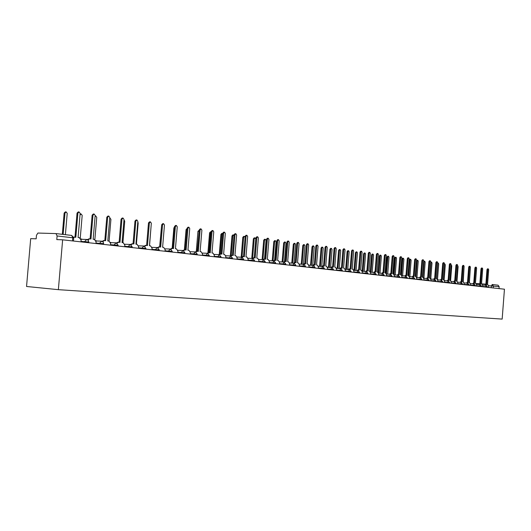 <?xml version="1.0" encoding="UTF-8"?>
<svg xmlns="http://www.w3.org/2000/svg" width="531" height="531" viewBox="0 0 531 531"><rect width="100%" height="100%" fill="white"/><g stroke="black" fill="none" stroke-linecap="round" stroke-linejoin="round"><path stroke-width="0.8" d="M62.638 239.82L56.79 239.6L57.109 235.97L55.994 233.587L37.907 233.049L36.466 235.299L36.161 238.831L30.692 238.631L26.55 286.481L58.364 289.667L62.638 239.82L504.45 289.203L502.16 319.098L58.364 289.667M492.363 284.523L498.078 285.187L499.16 286.667L488.62 285.671M499.007 288.592L499.16 286.667M80.971 241.864L81.117 240.158L79.358 237.662L78.09 237.516L80.154 213.409L79.086 211.935L77.898 213.097L75.833 237.251L73.683 237.231M73.643 237.072L74.32 237.091M74.99 237.158L77.048 213.097L78.23 211.935L78.933 211.935M65.393 234.682L67.218 213.356L66.156 211.909L64.981 213.05L63.143 234.423M62.326 234.324L64.151 213.05L65.333 211.909L66.003 211.909M95.952 243.543L96.091 241.857L94.385 239.395L93.151 239.255L95.175 215.48L94.14 214.033L92.985 215.181L90.954 238.996L89.666 238.85L87.894 239.899M87.237 239.567L89.447 238.844M90.104 238.904L92.129 215.174L93.283 214.026L94 214.033M110.521 245.169L110.66 243.51L109.001 241.081L107.8 240.941L109.791 217.498L108.789 216.071L107.66 217.206L105.662 240.696L104.415 240.556L102.702 241.552M102.032 241.247L104.209 240.55M104.813 240.596L106.804 217.199L107.926 216.064L108.649 216.071M82.305 239.315L80.904 238.877M80.254 238.027L82.186 215.4L81.15 213.973L80.015 215.035M80.101 213.973L81.011 213.966M96.874 241.001L95.885 240.596M94.863 239.527L96.748 217.385L95.746 215.978L95.122 216.163M124.699 246.756L124.838 245.116L123.225 242.727L122.057 242.587L124.015 219.456L123.033 218.049L121.938 219.17L119.979 242.348L118.758 242.209L117.112 243.165M116.422 242.879L118.566 242.202M119.123 242.249L121.075 219.164L122.17 218.042L122.913 218.049M138.498 248.296L138.637 246.683L137.071 244.326L135.929 244.194L137.854 221.367L136.905 219.98L135.836 221.088L133.905 243.961L132.723 243.822L131.137 244.738M130.42 244.479L132.538 243.815M133.049 243.862L134.974 221.075L136.042 219.973L136.792 219.98M151.939 249.802L152.078 248.203L150.552 245.88L149.443 245.753L151.335 223.226L150.412 221.858L149.37 222.954L147.472 245.528L146.317 245.395L144.79 246.271M144.054 246.039L146.144 245.388M146.609 245.428L148.501 222.94L149.543 221.852L150.3 221.858M111.059 242.647L110.481 242.302M109.081 241.094L110.926 219.316L109.831 217.929M122.913 242.687L124.732 221.195L123.975 219.874M136.394 244.247L138.186 223.033L137.808 221.945M165.035 251.263L165.168 249.689L163.681 247.4L162.599 247.273L164.464 225.038L163.568 223.69L162.552 224.772L160.681 247.054L159.559 246.922L158.079 247.765M157.329 247.559L159.4 246.915M159.824 246.955L161.683 224.759L162.698 223.677L163.468 223.69M149.53 245.76L151.242 224.308M177.792 252.69L177.925 251.136L176.478 248.873L175.429 248.754L177.261 226.803L176.385 225.476L175.396 226.545L173.557 248.541L172.462 248.415L171.035 249.225M170.259 249.046L172.31 248.408M172.694 248.442L174.526 226.531L175.515 225.463L176.292 225.476M159.625 246.928L161.61 225.602M190.231 254.077L190.363 252.544L188.956 250.313L187.928 250.201L189.733 228.522L188.883 227.215L187.914 228.27L186.102 249.988L185.04 249.862L183.653 250.652M182.863 250.499L184.894 249.862M185.239 249.889L187.045 228.257L188.014 227.195L188.79 227.208M172.157 248.402L173.863 227.991L174.487 227.009M202.364 255.438L202.49 253.918L201.116 251.721L200.114 251.608L201.893 230.202L201.063 228.907L200.121 229.956L198.335 251.402L197.3 251.282L195.959 252.046M195.149 251.913L197.16 251.276M197.472 251.302L199.251 229.936L200.194 228.888L200.983 228.907M186.945 229.425L185.219 249.882M184.376 249.835L186.056 229.657L187.012 228.629M214.192 256.758L214.318 255.258L212.984 253.088L212.002 252.975L213.754 231.835L212.951 230.56L212.022 231.596L210.269 252.776L209.254 252.663L207.953 253.406M207.136 253.294L209.128 252.656M209.406 252.676L211.152 231.576L212.081 230.54L212.871 230.56M225.735 258.046L225.861 256.566L224.56 254.429L223.604 254.316L225.33 233.434L224.54 232.173L223.637 233.195L221.912 254.123L220.923 254.01L219.661 254.734M218.825 254.634L220.796 254.004M221.049 254.024L222.768 233.175L223.67 232.153L224.467 232.173M237.005 259.307L237.125 257.847L235.857 255.73L234.928 255.623L236.62 234.987L235.857 233.746L234.974 234.762L233.275 255.431L232.306 255.325L231.078 256.035M230.242 255.949L232.193 255.318M232.405 255.331L234.105 234.742L234.987 233.726L235.784 233.746M248.004 260.535L248.123 259.095L246.888 257.004L245.979 256.904L247.652 236.507L246.902 235.286L246.039 236.288L244.366 256.712L243.424 256.606L242.229 257.303M241.379 257.23L243.311 256.606M243.497 256.612L245.169 236.262L246.032 235.266L246.835 235.286M258.743 261.737L258.862 260.309L257.654 258.252L256.765 258.146L258.418 237.994L257.688 236.786L256.845 237.775L255.192 257.966L254.303 257.86L255.975 237.755L256.825 236.766L257.628 236.786M252.252 258.478L254.17 257.854L253.406 257.82M254.303 257.86L253.108 258.544M269.237 262.911L269.356 261.498L268.175 259.467L267.312 259.367L268.938 239.448L268.228 238.253L267.398 239.235L265.772 259.188L264.896 259.088L266.529 239.209L267.358 238.227L268.168 238.253M262.878 259.699L264.77 259.082M264.896 259.088L263.734 259.759M199.205 230.454L197.14 251.276M196.297 251.236L197.957 231.277L199.225 230.268M207.926 252.676L209.572 232.857L210.475 231.848L211.132 231.868L210.415 232.877L208.783 252.637M222.748 233.448L221.752 234.423L220.139 253.971M219.276 254.183L220.909 234.403L221.792 233.408L222.569 233.428M234.071 235.114L233.693 234.948L232.824 235.937L231.231 255.285M230.341 255.809L231.981 235.91L232.843 234.928L233.62 234.948M245.116 236.959L244.486 236.434L243.643 237.41L242.063 256.639M241.167 257.216L242.793 237.384L243.643 236.408L244.419 236.428M251.893 258.464L251.495 258.444M254.21 257.854L255.75 239.063L255.033 237.881L254.21 238.85L252.637 258.059M250.652 258.398L251.594 258.438M251.754 258.444L253.367 238.824L254.19 237.861L254.973 237.881M279.492 264.06L279.605 262.659L278.456 260.655L277.607 260.555L279.213 240.862L278.523 239.687L277.713 240.656L276.107 260.382L275.257 260.283L276.843 240.629L277.653 239.66L278.463 239.68M273.259 260.894L275.131 260.276M275.257 260.283L274.122 260.947M262.579 259.686L261.776 259.646M264.518 259.068L266.038 240.463L265.347 239.302L264.538 240.258L262.958 259.586M262.108 259.632L263.695 240.231L264.504 239.275L265.288 239.302M289.514 265.175L289.627 263.794L288.506 261.81L287.676 261.717L289.256 242.249L288.585 241.087L287.789 242.043L286.209 261.544L285.353 261.451L286.926 242.017L287.716 241.061L288.525 241.081M283.401 262.055L285.26 261.444M285.353 261.451L284.264 262.108M273.02 260.88L271.859 260.821M274.6 260.25L276.1 241.837L275.423 240.689L274.633 241.632L273.067 260.88M271.016 260.781L272.111 260.787M272.224 260.787L273.79 241.612L274.58 240.662L275.37 240.682M299.311 266.27L299.424 264.909L298.329 262.945L297.519 262.852L299.072 243.603L298.415 242.455L297.639 243.404L296.079 262.686L295.243 262.593L296.776 243.377L297.552 242.428L298.362 242.448M293.318 263.197L295.156 262.586L294.38 262.546M295.243 262.593L294.181 263.243M284.463 261.405L285.943 243.178L285.28 242.043L284.503 242.979L282.957 262.022L281.735 261.975M280.892 261.929L282.027 261.922M282.12 261.922L283.66 242.952L284.437 242.017L285.227 242.043M308.896 267.345L309.002 265.991L307.934 264.053L307.137 263.967L308.677 244.924L308.033 243.789L307.276 244.731L305.737 263.801L303.898 264.358M303.015 264.312L304.834 263.708M304.057 263.661L304.854 263.708L306.414 244.705L307.17 243.762L307.987 243.789M294.101 262.566L295.568 244.486L294.924 243.371L294.161 244.3L292.634 263.124L291.4 263.097M290.557 263.057L291.731 263.031M291.798 263.031L293.318 244.267L294.081 243.337L294.871 243.364M318.261 268.394L318.374 267.053L317.326 265.142L316.549 265.049L318.069 246.218L317.438 245.096L316.695 246.032L315.175 264.896L313.356 265.447L308.949 265.215M312.493 265.4L314.292 264.796M313.516 264.757L314.319 264.796L315.832 246.006L316.582 245.07L317.392 245.096M303.526 263.788L304.98 245.773L304.349 244.665L303.606 245.587L302.099 264.212L300.858 264.199M300.022 264.153L301.216 264.119M301.263 264.119L302.77 245.554L303.513 244.638L304.303 244.665M327.435 269.416L327.541 268.095L326.519 266.204L325.755 266.117L327.255 247.486L326.645 246.377L325.915 247.3L324.414 265.958L322.629 266.509M318.354 266.283L319.589 266.217L321.063 248.05L321.899 248.077L322.616 247.174L323.213 248.256L321.753 266.462L323.552 265.865L325.052 247.273L325.782 246.351L326.598 246.377M312.739 265.075L314.199 247.028L313.582 245.933L312.852 246.849L311.365 265.274L310.124 265.274M309.281 265.228L310.502 265.181M309.746 265.142L310.522 265.181L312.016 246.815L312.746 245.906L313.536 245.933M336.402 270.418L336.508 269.111L335.512 267.239L334.769 267.153L336.242 248.727L335.645 247.632L334.935 248.548L333.448 267L331.702 267.551M327.461 267.219L328.483 267.239L329.924 249.258L330.753 249.285L331.457 248.395L332.048 249.464L330.601 267.478L332.612 266.914M332.598 266.907L334.072 248.515L334.789 247.605L335.605 247.632M321.899 248.077L320.432 266.31L319.191 266.33M318.826 266.177L319.609 266.217M321.063 248.05L321.779 247.147L322.569 247.174M345.183 271.401L345.289 270.106L344.314 268.255L343.584 268.175L345.044 249.942L344.46 248.86L343.756 249.762L342.296 268.022L340.583 268.573M337.212 268.235L336.435 268.195L337.192 268.235L338.599 250.44L339.428 250.466L340.119 249.583L340.696 250.639L339.263 268.467L341.479 267.936M341.446 267.936L342.907 249.736L343.603 248.827L344.42 248.86M330.753 249.285L329.306 267.325L328.072 267.358M327.72 267.199L328.503 267.239M329.924 249.258L330.621 248.362L331.417 248.389M353.785 272.363L353.885 271.082L352.929 269.25L352.219 269.171L353.659 251.13L353.088 250.061L352.398 250.957L350.958 269.025L349.279 269.569M345.688 269.21L347.095 251.594L347.924 251.628L348.601 250.751L349.166 251.794L347.752 269.436L349.371 268.892M350.108 268.932L351.549 250.924L352.232 250.028L353.049 250.055M339.428 250.466L338.001 268.321L336.767 268.367M338.599 250.44L339.282 249.55L340.079 249.583M362.202 273.299L362.301 272.038L361.365 270.226L360.675 270.146L362.096 252.291L361.538 251.236L360.861 252.125L359.434 270.007L357.794 270.551M356.945 270.505L358.651 269.921L357.867 269.874M358.591 269.914L360.011 252.092L360.682 251.203L361.498 251.236M347.924 251.628L346.511 269.297L345.289 269.35M347.095 251.594L347.772 250.718L348.562 250.751M370.452 274.222L370.552 272.974L369.636 271.182L368.952 271.102L370.359 253.433L369.808 252.384L369.151 253.267L367.744 270.963L366.131 271.507M365.282 271.46L366.974 270.876L366.191 270.837M366.901 270.876L368.302 253.234L368.959 252.351L369.775 252.384M356.885 270.498L356.069 270.392L357.463 252.929L356.912 251.893L356.248 252.763L354.854 270.252L353.812 270.226M354.024 270.166L355.418 252.729L356.082 251.86L356.872 251.893M378.53 275.124L378.63 273.883L377.733 272.118L377.063 272.038L378.45 254.548L377.913 253.513L377.269 254.389L375.875 271.905L374.295 272.443M373.452 272.396L375.125 271.819M375.039 271.812L376.419 254.349L377.07 253.479L377.88 253.513M365.062 271.447L364.213 271.328L365.587 254.037L365.049 253.015L364.399 253.871L363.025 271.188L362.208 271.102M362.202 271.089L363.576 253.838L364.226 252.982L365.016 253.008M386.442 276.014L386.541 274.786L385.665 273.034L385.008 272.961L386.382 255.643L385.858 254.621L385.221 255.484L383.847 272.821L382.3 273.365M381.457 273.312L383.116 272.742L382.333 272.702M383.01 272.735L384.378 255.451L385.015 254.588L385.825 254.614M373.067 272.376L372.198 272.237L373.558 255.119L373.027 254.11L372.39 254.966L371.03 272.104L370.452 272.038M370.246 271.6L371.567 254.933L372.204 254.077L373.001 254.11M394.201 276.877L394.301 275.662L393.438 273.93L392.801 273.857L394.155 256.712L393.644 255.703L393.02 256.559L391.659 273.724L390.139 274.261M389.296 274.215L390.942 273.644M390.823 273.638L392.177 256.526L392.801 255.67L393.61 255.703M380.906 273.286L380.023 273.133L381.371 256.188L380.853 255.185L380.229 256.028L378.882 273.007L378.53 272.967M378.112 272.29L379.406 255.995L380.03 255.152L380.82 255.185M401.808 277.726L401.901 276.525L401.064 274.812L400.434 274.739L401.775 257.767L401.27 256.765L400.659 257.615L399.319 274.607L397.825 275.144M396.989 275.098L398.615 274.534M398.482 274.527L399.823 257.575L400.434 256.732L401.27 256.765M388.592 274.175L387.696 274.016L389.024 257.23L388.519 256.241L387.909 257.077L386.449 273.87M385.818 273.073L387.086 257.044L387.703 256.207L388.519 256.241M409.268 278.563L409.361 277.368L408.538 275.675L407.921 275.602L409.242 258.796L408.751 257.807L408.147 258.643L406.826 275.476L405.359 276.014M404.522 275.961L406.135 275.403M405.996 275.39L407.317 258.61L407.914 257.767L408.751 257.807M396.119 275.051L395.223 274.879L396.538 258.252L396.04 257.276L395.442 258.106L394.141 274.567M393.371 273.923L394.626 258.073L395.223 257.243L396.04 257.276M416.576 279.379L416.669 278.198L415.866 276.518L415.262 276.452L416.57 259.805L416.085 258.823L415.494 259.659L414.187 276.326L412.746 276.857M411.917 276.81L413.516 276.253M413.357 276.246L414.665 259.619L415.255 258.789L416.085 258.823M403.5 275.901L402.604 275.722L403.905 259.261L403.421 258.292L402.823 259.115L401.562 275.124M400.772 274.779L402.013 259.075L402.604 258.252L403.421 258.292M423.751 280.182L423.844 279.014L423.054 277.348L422.457 277.282L423.751 260.794L423.28 259.825L422.703 260.655L421.408 277.162L419.994 277.693M419.165 277.64L420.744 277.089M420.579 277.076L421.873 260.615L422.45 259.792L423.28 259.825M410.742 276.744L409.846 276.551L411.127 260.243L410.655 259.281L410.071 260.104L408.837 275.795M408.04 275.616L409.262 260.064L409.846 259.247L410.655 259.281M430.787 280.965L430.88 279.81L430.103 278.164L429.519 278.098L430.8 261.77L430.336 260.807L429.765 261.624L428.49 277.978L427.103 278.51M426.274 278.456L427.847 277.905M427.667 277.899L428.942 261.591L429.513 260.774L430.336 260.807M417.851 277.567L416.954 277.361L418.222 261.212L417.758 260.263L417.18 261.073L415.965 276.545M416.51 260.542L417.758 260.263M437.69 281.742L437.783 280.594L437.02 278.961L436.449 278.901L437.717 262.719L437.265 261.77L436.701 262.579L435.44 278.782L434.079 279.306M433.256 279.26L434.803 278.709M434.617 278.702L435.878 262.546L436.436 261.737L437.265 261.77M424.82 278.37L423.924 278.164L425.178 262.161L424.72 261.219L424.163 262.022L422.961 277.341M423.718 261.232L424.72 261.219M444.467 282.499L444.553 281.364L443.81 279.751L443.252 279.684L444.5 263.655L444.055 262.719L443.504 263.522L442.257 279.571L440.922 280.089M440.099 280.043L441.639 279.498M441.44 279.485L442.688 263.482L443.239 262.679L444.055 262.719M431.657 279.167L430.8 278.948M430.774 278.875L432.008 263.091L431.564 262.161L431.013 262.958L429.825 278.131M451.118 283.242L451.204 282.114L450.474 280.521L449.923 280.454L451.164 264.577L450.726 263.641L450.188 264.445L448.947 280.341L447.64 280.866M446.817 280.813L448.343 280.275M448.137 280.262L449.372 264.405L449.91 263.608L450.726 263.641M438.374 279.943L437.703 279.744M437.517 279.319L438.712 264.007L438.274 263.084L437.736 263.874L436.562 278.908M457.649 283.972L457.735 282.857L457.018 281.271L456.481 281.211L457.702 265.48L457.277 264.557L456.746 265.347L455.518 281.098L454.231 281.622M453.414 281.569L454.921 281.032M454.709 281.018L455.93 265.308L456.461 264.518L457.277 264.557M444.965 280.7L444.48 280.514M444.128 279.897L445.297 264.903L444.865 263.987L444.447 264.319M464.054 284.689L464.14 283.581L463.444 282.014L462.913 281.954L464.121 266.363L463.702 265.447L463.178 266.237L461.97 281.848L460.702 282.359M459.892 282.313L461.386 281.782M461.16 281.769L462.368 266.197L462.893 265.414L463.702 265.447M450.613 280.554L451.762 265.785L451.131 264.942M470.353 285.393L470.439 284.297L469.749 282.744L469.231 282.684L470.426 267.232L470.015 266.33L469.504 267.106L468.302 282.578L467.061 283.089M466.251 283.043L467.731 282.512M467.499 282.499L468.694 267.066L469.205 266.29L470.015 266.33M456.979 281.271L458.114 266.648L457.702 265.752M476.539 286.083L476.619 284.994L475.949 283.461L475.431 283.401L476.619 268.089L476.214 267.193L475.71 267.963L474.528 283.295L473.3 283.806M472.497 283.76L473.964 283.235M473.725 283.215L474.906 267.923L475.411 267.153L476.214 267.193M463.231 281.988L464.094 266.675M482.613 286.76L482.692 285.685L482.035 284.165L481.531 284.105L482.699 268.925L482.307 268.036L481.809 268.805L480.635 283.999L479.433 284.51M478.63 284.463L480.084 283.939M479.838 283.926L481.006 268.766L481.504 268.002L482.307 268.036M469.371 282.698L470.386 267.724M488.58 287.43L488.659 286.362L488.009 284.855L487.518 284.795L488.679 269.748L488.288 268.872L487.803 269.629L486.642 284.696L485.46 285.2M484.657 285.154L486.104 284.636M485.845 284.616L487 269.589L487.491 268.832L488.288 268.872M487.531 286.793L482.639 286.428M485.281 287.059L486.197 285.247L482.659 285.028M481.458 286.634L481.498 286.109L476.566 285.744M479.227 286.382L480.157 284.556L476.586 284.337M475.318 285.943L475.358 285.419L470.38 285.054M473.061 285.691L474.004 283.853M469.065 285.247L469.105 284.716L464.081 284.344M466.782 284.994L467.745 283.136L464.107 282.91M462.74 284.005L457.676 283.627M460.39 284.277L461.359 282.399L457.695 282.18M456.255 283.275L451.144 282.89M453.879 283.547L454.875 281.656L451.171 281.437M449.611 283.069L449.651 282.525L444.493 282.147M447.248 282.811L448.264 280.899L444.52 280.673M442.927 281.782L437.717 281.384M440.491 282.054L441.52 280.129L437.743 279.903M436.024 281.556L436.07 280.999L430.814 280.614M433.608 281.284L434.657 279.339L430.84 279.114M429.081 280.222L423.778 279.824M426.585 280.501L427.647 278.536L423.804 278.31M421.919 279.976L421.959 279.406L416.609 279.021M419.437 279.698L420.525 277.72L416.629 277.494M414.698 278.602L409.295 278.198M412.142 278.881L413.251 276.89L409.315 276.658M407.297 277.773L401.834 277.361M404.708 278.052L405.837 276.04M399.697 277.494L399.743 276.91L394.234 276.505M397.122 277.202L398.27 275.171M391.991 276.631L392.037 276.04L386.475 275.635M389.382 276.339L390.557 274.288L386.495 274.056M384.132 275.755L384.178 275.158L378.557 274.753M381.484 275.456L382.678 273.385M376.114 274.859L376.16 274.255L370.479 273.843M373.426 274.554L374.647 272.463M367.97 273.352L362.235 272.921M365.202 273.638L366.443 271.527M359.56 273.007L359.613 272.39L353.812 271.972M356.805 272.702L358.053 270.564L359.613 272.39M351.071 271.447L345.216 271.009M348.23 271.739L349.524 269.589M342.356 270.471L336.435 270.027M339.468 270.764L340.789 268.586M333.448 269.469L327.461 269.018M330.521 269.761L331.868 267.564M324.341 268.447L318.295 267.989M321.374 268.739L322.748 266.516M314.989 268.022L315.042 267.378L308.923 266.94M312.029 267.69L313.409 265.447L315.042 267.378M305.531 266.33L299.345 265.865M302.471 266.622L303.878 264.358L305.531 266.31L305.478 266.96M295.8 265.234L289.548 264.763M292.694 265.533L294.134 263.237L295.807 265.215L295.754 265.872M285.797 264.763L285.857 264.093L279.525 263.641M282.698 264.418L284.191 262.102M275.675 262.971L269.277 262.493M272.463 263.27L273.996 260.933M265.254 261.803L258.783 261.318M261.995 262.102L263.555 259.732L265.261 261.776L265.201 262.46M254.535 261.265L254.595 260.575L248.037 260.11M251.276 260.9L252.875 258.511M243.616 260.044L243.676 259.347L237.038 258.876M240.304 259.679L241.937 257.256M232.485 258.119L225.775 257.615M229.06 258.418L230.706 255.969L232.492 258.086L232.432 258.796M221.029 256.831L214.232 256.32M217.537 257.13L219.25 254.654L221.029 256.798L220.976 257.515M209.287 255.511L202.397 254.993M205.736 255.809L207.488 253.307M197.247 254.157L190.271 253.632M193.629 254.462L193.682 253.798L195.421 251.926L197.247 254.123L197.187 254.86M184.901 252.769L177.832 252.238M181.217 253.075L181.27 252.398L183.056 250.513M172.236 251.349L165.075 250.811M168.48 251.648L168.539 250.971L170.365 249.059M159.24 249.889L151.979 249.344M155.41 250.187L155.47 249.497L157.342 247.565M145.899 248.389L138.538 247.838M141.996 248.687L142.056 247.99L143.981 246.032M132.199 246.849L124.739 246.291M128.223 247.147L128.283 246.437L130.254 244.459M118.128 245.269L110.561 244.705M114.072 245.568L114.132 244.851L116.156 242.846M103.671 243.643L95.992 243.072M99.523 243.941L99.589 243.211L101.667 241.18M88.803 241.97L81.011 241.393M84.575 242.269L84.635 241.532L86.772 239.474M491.235 287.722L491.381 285.844L492.283 284.51L493.365 286.003L493.219 287.948M476.148 283.534L479.851 283.76L476.148 283.534M481.551 283.859L485.885 284.125L481.551 283.859M498.078 285.187L492.197 284.503M56.12 233.6L71.692 235.419L72.767 237.769L57.109 235.97M73.716 237.954L72.767 237.769L72.501 240.921M74.274 237.098L73.703 237.078M77.898 213.097L77.048 213.097M64.151 213.05L64.981 213.05M92.985 215.181L92.129 215.174M107.66 217.206L106.804 217.199M121.938 219.17L121.075 219.164M135.836 221.088L134.974 221.075M149.37 222.954L148.501 222.94M162.552 224.772L161.683 224.759M175.396 226.545L174.526 226.531M187.914 228.27L187.045 228.257M173.863 227.991L174.4 228.005M200.121 229.956L199.251 229.936M186.056 229.657L186.905 229.671M212.022 231.596L211.152 231.576M223.637 233.195L222.768 233.175M234.974 234.762L234.105 234.742M246.039 236.288L245.169 236.262M256.845 237.775L255.975 237.755M267.398 239.235L266.529 239.209M197.957 231.277L198.8 231.297M209.572 232.857L210.415 232.877M220.909 234.403L221.752 234.423M231.981 235.91L232.824 235.937M242.793 237.384L243.643 237.41M253.367 238.824L254.21 238.85M277.713 240.656L276.843 240.629M263.695 240.231L264.538 240.258M287.789 242.043L286.926 242.017M273.79 241.612L274.633 241.632M297.639 243.404L296.776 243.377M283.66 242.952L284.503 242.979M307.276 244.731L306.414 244.705M293.318 244.267L294.161 244.3M316.695 246.032L315.832 246.006M302.77 245.554L303.606 245.587M325.915 247.3L325.052 247.273M312.016 246.815L312.852 246.849M334.935 248.548L334.072 248.515M343.756 249.762L342.907 249.736M352.398 250.957L351.549 250.924M360.861 252.125L360.011 252.092M369.151 253.267L368.302 253.234M355.418 252.729L356.248 252.763M377.269 254.389L376.419 254.349M363.576 253.838L364.399 253.871M385.221 255.484L384.378 255.451M371.567 254.933L372.39 254.966M393.02 256.559L392.177 256.526M379.406 255.995L380.229 256.028M400.659 257.615L399.823 257.575M387.086 257.044L387.909 257.077M408.147 258.643L407.317 258.61M394.626 258.073L395.442 258.106M415.494 259.659L414.665 259.619M402.013 259.075L402.823 259.115M422.703 260.655L421.873 260.615M409.262 260.064L410.071 260.104M429.765 261.624L428.942 261.591M416.47 261.04L417.18 261.073M436.701 262.579L435.878 262.546M423.658 261.995L424.163 262.022M443.504 263.522L442.688 263.482M450.188 264.445L449.372 264.405M456.746 265.347L455.93 265.308M463.178 266.237L462.368 266.197M469.504 267.106L468.694 267.066M475.71 267.963L474.906 267.923M481.809 268.805L481.006 268.766M487.803 269.629L487 269.589M88.743 242.733L88.431 240.457L86.726 239.474M86.553 239.468L81.044 239.269M103.605 244.399L103.299 242.149L101.627 241.18M118.068 246.012L118.134 245.222L116.116 242.84M132.139 247.585L132.206 246.809L130.214 244.452M145.839 249.119L145.906 248.349L143.941 246.026M159.181 250.605L159.24 249.849L157.309 247.559M172.177 252.059L172.236 251.309L170.332 249.052M184.841 253.479L184.901 252.736L183.022 250.506M209.227 256.201L209.287 255.477L207.455 253.307M275.622 263.622L275.675 262.951L273.969 260.927M324.295 269.064L324.348 268.427L322.729 266.516M333.395 270.08L333.448 269.449L331.848 267.558M342.309 271.075L342.356 270.452L340.769 268.586M351.024 272.051L351.077 271.434L349.504 269.582M367.923 273.943L367.97 273.332L366.43 271.52M407.25 278.337L407.297 277.759L405.823 276.04L401.861 275.808M414.651 279.167L414.698 278.589L413.237 276.89M429.041 280.773L429.081 280.209L427.647 278.536M442.881 282.319L441.513 280.129M456.215 283.813L454.861 281.656M462.7 284.536L461.359 282.399M487.491 287.304L486.19 285.247M101.461 241.174L96.018 240.968M115.964 242.833L110.587 242.627M130.068 244.452L124.765 244.24M143.808 246.026L138.564 245.807M157.183 247.552L152.005 247.34M170.212 249.046L165.095 248.827M182.91 250.499L177.858 250.28M195.289 251.92L190.297 251.694M207.355 253.3L202.424 253.075M219.13 254.648L214.252 254.422M230.613 255.969L225.794 255.736M243.676 259.347L241.91 257.256M241.824 257.25L237.065 257.024M254.595 260.575L252.849 258.511M252.769 258.504L248.063 258.272M263.456 259.725L258.803 259.5M273.896 260.927L269.297 260.694M285.857 264.093L284.171 262.095M284.098 262.095L279.552 261.863M294.068 263.237L289.568 263.004M303.818 264.352L299.365 264.119M322.669 266.516L318.321 266.283M331.789 267.558L327.488 267.325M340.716 268.58L336.455 268.347M349.451 269.582L345.236 269.35M358.007 270.564L353.838 270.332M366.383 271.52L362.255 271.288M376.16 274.255L374.634 272.463M374.587 272.463L370.499 272.23M384.178 275.158L382.665 273.385M382.625 273.379L378.583 273.153M392.037 276.04L390.537 274.288M399.743 276.91L398.257 275.171L394.254 274.939M421.959 279.406L420.512 277.72M436.07 280.999L434.643 279.339M449.651 282.525L448.25 280.899M469.105 284.716L467.731 283.129M475.358 285.419L473.997 283.853L470.406 283.634M481.498 286.109L480.15 284.556M73.457 241.028L73.723 237.901L71.692 235.419L56.04 233.594M89.493 238.844L88.816 238.824M104.249 240.55L103.552 240.523M95.135 215.971L95.613 215.978M118.605 242.202L117.895 242.176M132.577 243.815L131.861 243.789M146.184 245.388L145.454 245.355M159.433 246.915L158.696 246.888M172.343 248.408L171.593 248.375M184.927 249.862L184.171 249.829M197.193 251.276L196.43 251.243M209.154 252.656L208.384 252.623M220.83 254.004L220.053 253.971M232.22 255.318L231.436 255.285M243.337 256.606L242.554 256.566M264.796 259.082L264.007 259.042M250.851 258.398L251.621 258.438M275.158 260.276L274.361 260.236M285.28 261.444L284.483 261.405M271.361 260.748L272.137 260.787M281.277 261.883L282.054 261.922M290.975 262.991L291.751 263.031M300.46 264.073L301.236 264.119M323.571 265.865L322.775 265.825M332.632 266.914L331.829 266.867M341.493 267.936L340.696 267.889M375.145 271.819L374.342 271.779M391.002 273.651L390.159 273.604M398.668 274.534L397.832 274.487M406.188 275.403L405.359 275.357M413.563 276.253L412.733 276.206M420.798 277.089L419.968 277.043M427.893 277.912L427.063 277.859M434.849 278.715L434.026 278.662M441.679 279.505L440.863 279.452M430.774 262.122L431.564 262.161M448.383 280.275L447.567 280.229M437.69 263.057L438.274 263.084M454.967 281.038L454.151 280.985M444.474 263.973L444.865 263.987M461.426 281.782L460.616 281.735M467.771 282.512L466.961 282.465M474.004 283.235L473.194 283.189M480.124 283.939L479.32 283.893M486.137 284.636L485.334 284.589"/></g></svg>
